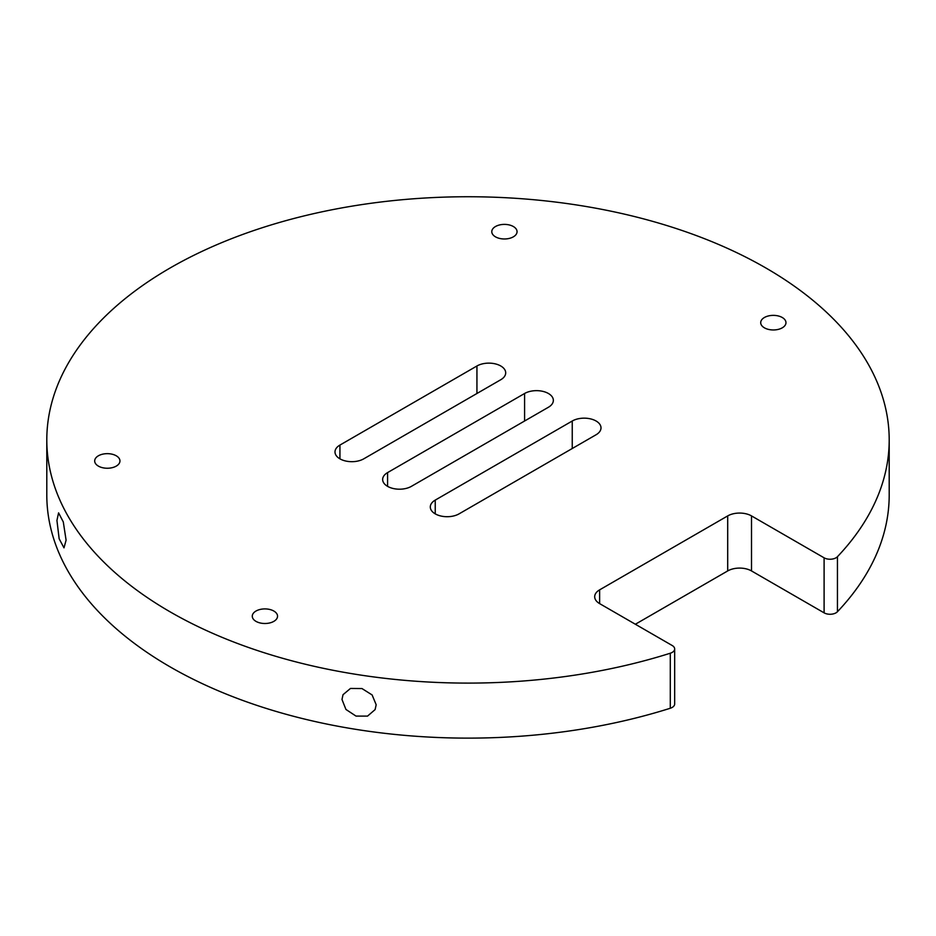 <?xml version="1.0" encoding="UTF-8"?>
<svg xmlns="http://www.w3.org/2000/svg" width="936" height="936" viewBox="0 0 936 936"><rect width="100%" height="100%" fill="white"/><g stroke="black" fill="none" stroke-linecap="round" stroke-linejoin="round"><path stroke-width="1.4" d="M435.24 500.105L572.247 421.013A16.848 9.723 180 0 1 590.604 418.895A16.848 9.723 180 0 1 601.006 427.881A16.848 9.723 180 0 1 596.068 434.76L459.061 513.864A16.848 9.723 180 0 1 440.704 515.97A16.848 9.723 180 0 1 430.303 506.984A16.848 9.723 180 0 1 435.24 500.105L435.24 513.864M387.586 472.598L524.593 393.494A16.848 9.723 180 0 1 542.95 391.388A16.848 9.723 180 0 1 553.351 400.374A16.848 9.723 180 0 1 548.414 407.254L411.407 486.346A16.848 9.723 180 0 1 393.05 488.463A16.848 9.723 180 0 1 382.649 479.466A16.848 9.723 180 0 1 387.586 472.598L387.586 486.346M339.932 445.08L476.939 365.988A16.848 9.723 180 0 1 495.296 363.87A16.848 9.723 180 0 1 505.697 372.856A16.848 9.723 180 0 1 500.76 379.735L363.753 458.839A16.848 9.723 180 0 1 345.396 460.945A16.848 9.723 180 0 1 334.994 451.959A16.848 9.723 180 0 1 339.932 445.08L339.932 458.839M889.2 439.92L889.2 494.945A421.2 243.173 0 0 1 837.439 611.735L837.439 556.709A421.2 243.173 0 0 0 889.2 439.92A421.2 243.173 0 0 0 765.835 267.965A421.2 243.173 0 0 0 306.809 215.257A421.2 243.173 0 0 0 46.8 439.92L46.8 494.945A421.2 243.173 0 0 0 170.165 666.9A421.2 243.173 0 0 0 670.293 708.248A8.424 4.867 0 0 0 674.669 703.977L674.669 648.952A8.424 4.867 0 0 0 672.2 645.512L599.625 603.615A16.848 9.723 180 0 1 594.688 596.735A16.848 9.723 180 0 1 599.625 589.855L599.625 603.615M46.8 439.92A421.2 243.173 0 0 0 170.165 611.875A421.2 243.173 0 0 0 670.293 653.223A8.424 4.867 0 0 0 674.669 648.952M66.093 540.189L63.987 547.841L59.155 538.785L56.932 520.451L58.57 512.87L63.297 521.949L66.093 540.189M341.991 699.473L343.021 694.699L350.485 688.44L361.975 688.557L372.13 694.957L376.167 704.761L375.114 709.593L367.532 716.11L356.008 716.087L345.946 709.465L341.991 699.473M500.994 238.703A12.636 7.301 180 0 1 491.786 231.683A12.636 7.301 180 0 1 507.85 224.663A12.636 7.301 180 0 1 517.058 231.683A12.636 7.301 180 0 1 500.994 238.703M255.973 621.364A12.636 7.301 180 0 1 252.275 616.204A12.636 7.301 180 0 1 260.068 609.465A12.636 7.301 180 0 1 273.839 611.044A12.636 7.301 180 0 1 277.547 616.204A12.636 7.301 180 0 1 269.743 622.943A12.636 7.301 180 0 1 255.973 621.364M764.408 327.822A12.636 7.301 180 0 1 760.699 322.663A12.636 7.301 180 0 1 768.503 315.923A12.636 7.301 180 0 1 782.274 317.515A12.636 7.301 180 0 1 785.971 322.663A12.636 7.301 180 0 1 778.179 329.413A12.636 7.301 180 0 1 764.408 327.822M95.156 462.934A12.636 7.301 180 0 1 94.688 460.945A12.636 7.301 180 0 1 105.592 453.726A12.636 7.301 180 0 1 119.48 458.968A12.636 7.301 180 0 1 119.96 460.945A12.636 7.301 180 0 1 109.056 468.175A12.636 7.301 180 0 1 95.156 462.934M599.625 589.855L727.693 515.911A16.848 9.723 180 0 1 751.514 515.911L824.101 557.821L824.101 612.846L751.514 570.937A16.848 9.723 180 0 0 727.693 570.937L635.368 624.242M837.439 611.735A8.424 4.867 180 0 1 824.101 612.846M837.439 556.709A8.424 4.867 180 0 1 824.101 557.821M572.247 421.013L572.247 448.519M524.593 393.494L524.593 421.013M476.939 365.988L476.939 393.494M751.514 515.911L751.514 570.937M727.693 515.911L727.693 570.937M670.293 708.248L670.293 653.223"/></g></svg>
